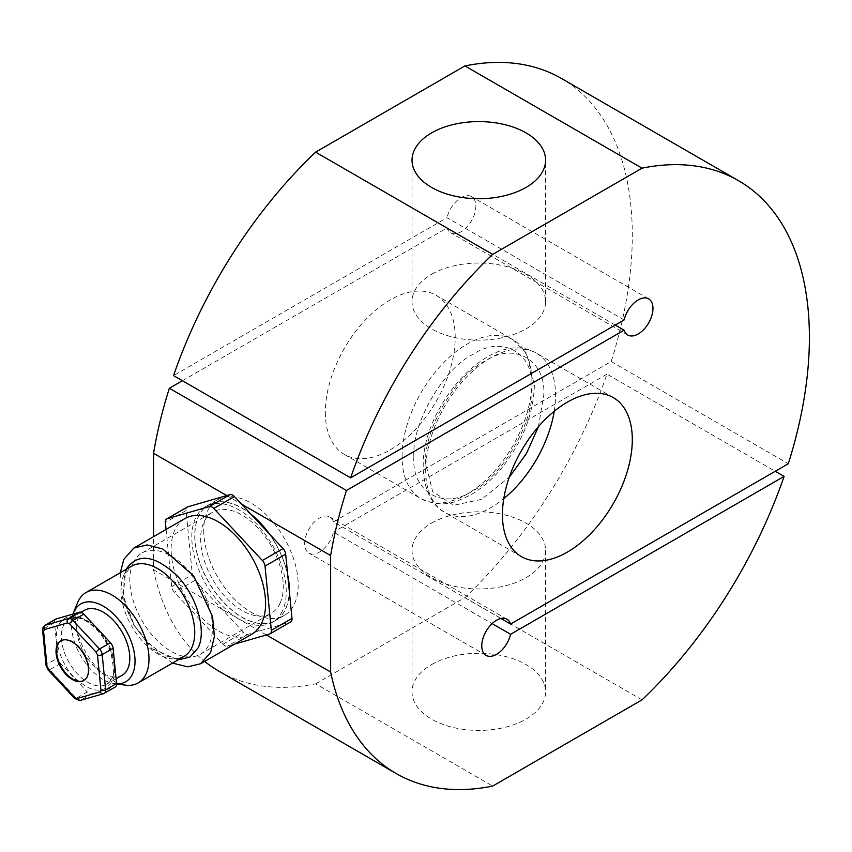 <?xml version="1.0" encoding="UTF-8"?>
<svg xmlns="http://www.w3.org/2000/svg" width="852" height="852" viewBox="0 0 852 852"><rect width="100%" height="100%" fill="white"/><g stroke="black" fill="none" stroke-linecap="round" stroke-linejoin="round"><path stroke-width="0.64" stroke-dasharray="4.26 3.19" d="M538.421 426.714L543.757 395.328C546.292 359.981 514.054 341.375 484.724 361.248C455.383 375.242 423.146 431.091 425.691 463.488L432.656 491.593L453.701 505.311L481.369 499.4L509.24 477.258M413.88 456.672C411.335 424.275 443.583 368.426 472.913 354.421C502.243 334.559 534.492 353.165 531.946 388.512C534.492 420.909 502.243 476.758 472.913 490.752C443.583 510.625 411.335 492.019 413.88 456.672M500.955 618.499L333.505 521.829L611.182 361.514A342.291 197.621 120 0 0 632.301 235.141A342.291 197.621 120 0 0 561.415 78.448M611.182 361.514L788.281 463.754M333.505 521.829A20.874 12.045 120 0 0 329.862 516.994A20.874 12.045 120 0 0 313.781 522.585A20.874 12.045 120 0 0 304.675 543.587A20.874 12.045 120 0 0 308.988 553.14A20.874 12.045 120 0 0 333.505 532.053L492.094 623.611M431.591 274.333A66.786 38.564 180 0 1 504.373 265.973A66.786 38.564 180 0 1 545.599 301.597A66.786 38.564 180 0 1 526.046 328.861A66.786 38.564 180 0 1 453.253 337.222A66.786 38.564 180 0 1 412.027 301.597A66.786 38.564 180 0 1 431.591 274.333M250.978 514.235A66.786 38.564 -120 0 0 208.697 504.831A66.786 38.564 -120 0 0 194.874 535.407A66.786 38.564 -120 0 0 224.023 602.62A66.786 38.564 -120 0 0 275.494 620.512A66.786 38.564 -120 0 0 289.307 591.096M203.724 530.295A66.786 38.564 -120 0 0 232.873 597.508A66.786 38.564 -120 0 0 284.344 615.4A66.786 38.564 -120 0 0 298.179 584.823A66.786 38.564 -120 0 0 269.019 517.611A66.786 38.564 -120 0 0 217.558 499.719A66.786 38.564 -120 0 0 203.724 530.295M431.591 664.581A66.786 38.564 180 0 1 504.373 656.221A66.786 38.564 180 0 1 545.599 691.845A66.786 38.564 180 0 1 526.046 719.109A66.786 38.564 180 0 1 453.253 727.47A66.786 38.564 180 0 1 412.027 691.845A66.786 38.564 180 0 1 431.591 664.581M431.591 523.139A66.786 38.564 180 0 1 504.373 514.778A66.786 38.564 180 0 1 545.599 550.403A66.786 38.564 180 0 1 526.046 577.667A66.786 38.564 180 0 1 453.253 586.027A66.786 38.564 180 0 1 412.027 550.403A66.786 38.564 180 0 1 431.591 523.139M325.336 412.368A91.835 53.016 120 0 0 344.346 454.404A91.835 53.016 120 0 0 415.116 429.802A91.835 53.016 120 0 0 455.202 337.381A91.835 53.016 120 0 0 436.181 295.346A91.835 53.016 120 0 0 365.412 319.947A91.835 53.016 120 0 0 325.336 412.368M624.122 319.947L447.023 217.707L173.531 375.604M615.272 325.059L447.023 227.931A20.874 12.045 120 0 0 450.676 232.766A20.874 12.045 120 0 0 471.539 220.711A20.874 12.045 120 0 0 471.539 196.61A20.874 12.045 120 0 0 447.023 217.707M182.392 380.716L447.023 227.931M226.749 495.566L241.499 504.086M287.72 574.951A66.786 38.564 -120 0 0 269.488 534.055M266.399 634.942L153.541 569.786L153.541 536.675M153.541 569.786A342.291 197.621 120 0 0 204.661 661.408M219.124 671.312A342.291 197.621 120 0 0 315.591 683.837L492.69 786.077M642.035 699.854L464.936 597.614L315.591 683.837M464.936 597.614A342.291 197.621 120 0 0 606.997 374.145L775.245 471.284M606.997 374.145L333.505 532.053M178.047 659.895L154.926 649.81L134.275 625.581L123.189 595.591L125.872 569.519M58.937 624.58C52.206 635.443 60.354 663.964 74.167 677.212C90.94 692.889 103.603 694.337 112.134 681.547C118.854 670.673 110.707 642.163 96.904 628.914C80.131 613.227 67.468 611.779 58.937 624.58M279.967 603.429A58.437 33.739 -120 0 0 265.121 536.579A58.437 33.739 -120 0 0 212.755 512.127A58.437 33.739 -120 0 0 203.969 522.052A58.437 33.739 -120 0 0 218.826 588.902A58.437 33.739 -120 0 0 271.192 613.355A58.437 33.739 -120 0 0 279.967 603.429M133.136 562.948A58.437 33.739 60 0 1 141.911 553.033A58.437 33.739 60 0 1 194.277 577.486A58.437 33.739 60 0 1 209.134 644.336A58.437 33.739 60 0 1 200.348 654.251A58.437 33.739 60 0 1 147.982 629.798A58.437 33.739 60 0 1 133.136 562.948M289.201 589.946A66.786 38.564 60 0 1 285.399 609.244A66.786 38.564 60 0 1 275.366 620.586A66.786 38.564 60 0 1 215.513 592.641A66.786 38.564 60 0 1 198.548 516.237A66.786 38.564 60 0 1 208.58 504.906A66.786 38.564 60 0 1 251.628 514.938M282.449 610.948A66.786 38.564 60 0 1 272.416 622.29A66.786 38.564 60 0 1 212.563 594.345A66.786 38.564 60 0 1 195.598 517.941A66.786 38.564 60 0 1 205.63 506.61A66.786 38.564 60 0 1 265.473 534.545A66.786 38.564 60 0 1 282.449 610.948M172.498 663.101L151.624 648.34L133.892 625.176L122.667 598.189L120.324 572.725M251.755 634.218A66.786 38.564 60 0 1 191.902 606.273A66.786 38.564 60 0 1 174.937 529.869A66.786 38.564 60 0 1 184.969 518.538M125.265 685.125A52.174 30.129 60 0 1 86.009 652.781A52.174 30.129 60 0 1 77.628 602.62M116.596 683.847A44.943 25.954 60 0 1 114.583 683.666A44.943 25.954 60 0 1 81.355 656.817A44.943 25.954 60 0 1 73.006 614.079M122.028 675.37A37.573 21.694 60 0 1 88.363 659.65A37.573 21.694 60 0 1 78.821 616.678A37.573 21.694 60 0 1 84.465 610.298M84.018 680.428A22.961 13.259 -120 0 0 84.327 680.269A22.961 13.259 -120 0 0 87.767 676.371A22.961 13.259 -120 0 0 81.941 650.108A22.961 13.259 -120 0 0 61.365 640.502A22.961 13.259 -120 0 0 61.067 640.683M268.71 533.235A66.786 38.564 60 0 1 287.87 576.367M187.312 507.004A6.262 3.61 -120 0 0 186.045 510.497L192.35 574.706A6.262 3.61 -120 0 0 195.012 580.329L243.587 632.344A6.262 3.61 -120 0 0 247.985 634.271L290.255 622.088L269.594 634.016M166.076 529.443L171.689 586.634A6.262 3.61 -120 0 0 174.351 592.257L222.926 644.272A6.262 3.61 -120 0 0 227.324 646.199L234.641 644.091M91.654 693.89L114.828 687.213L103.912 693.517L80.727 700.195A6.262 3.61 60 0 1 76.329 698.267L87.255 691.962A6.262 3.61 -120 0 0 91.654 693.89L80.727 700.195A3.344 2.694 73.9 0 1 80.237 700.408M55.763 619.106A6.262 3.61 -120 0 0 54.496 622.61L57.957 657.819A6.262 3.61 -120 0 0 60.62 663.442L87.255 691.962M554.215 411.292A91.835 53.016 120 0 0 555.557 395.328A91.835 53.016 120 0 0 536.536 353.282A91.835 53.016 120 0 0 465.778 377.894A91.835 53.016 120 0 0 425.691 470.304A91.835 53.016 120 0 0 444.712 512.35A91.835 53.016 120 0 0 503.777 498.654M402.069 456.672A91.835 53.016 -60 0 1 442.156 364.251A91.835 53.016 -60 0 1 512.925 339.65A91.835 53.016 -60 0 1 531.946 381.696A91.835 53.016 -60 0 1 491.86 474.106A91.835 53.016 -60 0 1 421.09 498.718A91.835 53.016 -60 0 1 402.069 456.672M123.923 574.972A52.174 30.129 -120 0 0 137.183 634.665A52.174 30.129 -120 0 0 183.936 656.498L175.746 658.383L165.277 655.784L146.64 642.014L134.392 625.634L127.8 611.97L123.817 598.093L123.007 583.002L125.521 573.289L131.762 566.122A52.174 30.129 -120 0 0 123.923 574.972M100.855 632.397A37.573 21.694 60 0 1 112.326 677.851A37.573 21.694 60 0 1 106.681 684.231A37.573 21.694 60 0 1 73.016 668.511A37.573 21.694 60 0 1 63.474 625.538A37.573 21.694 60 0 1 69.108 619.159A37.573 21.694 60 0 1 95.712 626.891M42.6 630.267A3.344 1.683 174.4 0 1 43.58 628.914A6.262 3.61 60 0 1 43.899 626.476A6.262 3.61 60 0 1 44.847 625.411M247.985 634.271L227.324 646.199M222.926 644.272L243.587 632.344M195.012 580.329L174.351 592.257M171.689 586.634L192.35 574.706M186.045 510.497L165.384 522.425M60.62 663.442L49.693 669.747L76.329 698.267A3.344 1.012 -43 0 1 74.816 698.576M54.496 622.61L43.58 628.914L47.041 664.123L57.957 657.819M48.181 670.055A3.344 1.012 137 0 0 49.693 669.747A6.262 3.61 60 0 1 47.041 664.123A3.344 1.683 -5.6 0 0 46.061 665.476M521.445 556.654L444.712 512.35C434.776 507.291 423.625 493.17 423.242 466.896C421.42 405.701 492.179 326.231 536.536 353.282L613.28 397.596M344.346 454.404L421.09 498.718C443.785 508.676 454.861 502.222 470.016 495.246C480.56 489.314 490.432 481.06 499.634 470.474C521.807 443.796 533.395 415.339 534.396 385.104L526.589 353.271L512.925 339.65L436.181 295.346M506.961 619.234L329.862 516.994M545.599 301.597L545.599 160.155M284.344 615.4L275.494 620.512M545.599 550.403L545.599 691.845M648.638 298.86L471.539 196.61M627.764 335.006L450.676 232.766M486.087 655.39L308.988 553.14M412.027 301.597L412.027 160.155M217.558 499.719L208.697 504.831M412.027 550.403L412.027 691.845M81.036 612.279L69.108 619.159L77.074 617.838C79.3 618.105 85.892 618.893 96.915 629.926C103.486 637.115 108.257 645.347 111.218 654.634C114.03 668.383 114.115 676.424 111.474 678.756L106.681 684.231L116.106 678.788M141.911 553.033L212.755 512.127M275.366 620.586L272.416 622.29M114.583 683.666L116.596 683.943M60.769 640.842L61.365 640.502M200.348 654.251L271.192 613.355M208.58 504.906L205.63 506.61M83.73 680.61L84.327 680.269"/><path stroke-width="1.28" d="M502.435 514.619A91.835 53.016 120 0 0 521.445 556.654A91.835 53.016 120 0 0 592.215 532.053A91.835 53.016 120 0 0 632.301 439.632A91.835 53.016 120 0 0 613.28 397.596A91.835 53.016 120 0 0 542.511 422.198A91.835 53.016 120 0 0 502.435 514.619M510.604 624.069A20.874 12.045 120 0 0 506.961 619.234A20.874 12.045 120 0 0 490.88 624.825A20.874 12.045 120 0 0 481.763 645.837A20.874 12.045 120 0 0 486.087 655.39A20.874 12.045 120 0 0 510.604 634.293L784.096 476.396A342.291 197.621 -60 0 1 642.035 699.854L492.69 786.077A342.291 197.621 -60 0 1 396.223 773.552A342.291 197.621 -60 0 1 330.64 672.026L330.64 555.557A342.291 197.621 -60 0 1 346.455 490.486L624.122 330.171A20.874 12.045 120 0 0 627.764 335.006A20.874 12.045 120 0 0 648.638 322.961A20.874 12.045 120 0 0 648.638 298.86A20.874 12.045 120 0 0 624.122 319.947L350.63 477.855A342.291 197.621 -60 0 1 492.69 254.386L642.035 168.163A342.291 197.621 -60 0 1 738.514 180.688A342.291 197.621 -60 0 1 809.4 337.381A342.291 197.621 -60 0 1 788.281 463.754L510.604 624.069L500.955 618.499M526.046 187.419A66.786 38.564 0 0 0 545.599 160.155A66.786 38.564 0 0 0 504.373 124.53A66.786 38.564 0 0 0 431.591 132.891A66.786 38.564 0 0 0 412.027 160.155A66.786 38.564 0 0 0 453.253 195.779A66.786 38.564 0 0 0 526.046 187.419M289.307 591.096A66.786 38.564 -120 0 0 289.318 589.935A66.786 38.564 -120 0 0 287.72 574.951M738.514 180.688L561.415 78.448A342.291 197.621 120 0 0 464.936 65.923L642.035 168.163M492.69 254.386L315.591 152.146L464.936 65.923M315.591 152.146A342.291 197.621 120 0 0 173.531 375.604L350.63 477.855M624.122 330.171L615.272 325.059M346.455 490.486L169.356 388.246L182.392 380.716M169.356 388.246A342.291 197.621 120 0 0 153.541 453.307L226.749 495.566M241.499 504.086L330.64 555.557M269.488 534.055A66.786 38.564 -120 0 0 250.978 514.235M330.64 672.026L266.399 634.942M153.541 536.675L153.541 453.307M204.661 661.408A342.291 197.621 120 0 0 219.124 671.312L396.223 773.552M775.245 471.284L784.096 476.396M492.094 623.611L510.604 634.293M509.24 477.258L526.461 453.509L538.421 426.714M125.574 570.116C137.14 552.575 154.393 554.535 177.333 575.973C196.929 596.496 206.759 630.523 198.165 647.85L189.9 657.094L178.047 659.895M234.641 644.091L269.594 634.016A6.262 3.61 -120 0 0 270.063 633.813A6.262 3.61 -120 0 0 271.011 632.759A6.262 3.61 -120 0 0 271.33 630.32L265.025 566.111A6.262 3.61 -120 0 0 262.363 560.488L213.788 508.474A6.262 3.61 -120 0 0 209.4 506.546L167.13 518.73A6.262 3.61 -120 0 0 166.651 518.932A6.262 3.61 -120 0 0 165.384 522.425L166.076 529.443M290.255 622.088A6.262 3.61 -120 0 0 290.724 621.885A6.262 3.61 -120 0 0 291.672 620.82A6.262 3.61 -120 0 0 291.991 618.392L285.686 554.183A6.262 3.61 -120 0 0 283.034 548.56L234.449 496.546A6.262 3.61 -120 0 0 230.061 494.618L187.791 506.802A6.262 3.61 -120 0 0 187.312 507.004L166.651 518.932M120.324 572.725L123.806 559.391L133.87 548.038L147.098 544.939L162.764 548.986L193.692 575.973L212.542 616.624L214.406 636.274L210.657 652.398L200.657 663.719L187.706 666.85L172.498 663.101M133.87 548.038L184.969 518.538A66.786 38.564 60 0 1 244.812 546.483A66.786 38.564 60 0 1 261.788 622.876A66.786 38.564 60 0 1 251.755 634.218L200.657 663.719M73.006 614.079A44.943 25.954 60 0 1 73.549 612.599L77.628 602.62A52.174 30.129 60 0 1 78.171 601.395A52.174 30.129 60 0 1 86.009 592.534A52.174 30.129 60 0 1 132.774 614.367A52.174 30.129 60 0 1 146.022 674.049A52.174 30.129 60 0 1 138.184 682.91A52.174 30.129 60 0 1 125.265 685.125L116.596 683.943M73.549 612.599A44.943 25.954 60 0 1 74.017 611.534A44.943 25.954 60 0 1 115.734 616.305A44.943 25.954 60 0 1 132.475 674.134A44.943 25.954 60 0 1 116.596 683.847M81.036 612.279L84.465 610.298A37.573 21.694 60 0 1 118.13 626.018A37.573 21.694 60 0 1 127.672 668.99A37.573 21.694 60 0 1 122.028 675.37L116.106 678.788M114.828 687.213A6.262 3.61 -120 0 0 115.308 687.01A6.262 3.61 -120 0 0 116.245 685.945A6.262 3.61 -120 0 0 116.564 683.517L113.114 648.308A6.262 3.61 -120 0 0 110.451 642.685L83.816 614.154A6.262 3.61 -120 0 0 79.417 612.226L56.243 618.903A6.262 3.61 -120 0 0 55.763 619.106L44.847 625.411A6.262 3.61 60 0 1 45.316 625.208L56.243 618.903M61.067 640.683A22.961 13.259 -120 0 0 57.915 644.4A22.961 13.259 -120 0 0 63.581 670.428A22.961 13.259 -120 0 0 84.018 680.428M57.329 644.74A22.961 13.259 60 0 1 60.769 640.842A22.961 13.259 60 0 1 81.345 650.449A22.961 13.259 60 0 1 87.181 676.712A22.961 13.259 60 0 1 83.73 680.61A22.961 13.259 60 0 1 63.154 671.003A22.961 13.259 60 0 1 57.329 644.74M251.628 514.938A66.786 38.564 60 0 1 268.71 533.235M287.87 576.367A66.786 38.564 60 0 1 289.201 589.946M503.777 498.654A91.835 53.016 120 0 0 554.215 411.292M138.184 682.91L183.936 656.498A52.174 30.129 -120 0 0 191.775 647.637A52.174 30.129 -120 0 0 178.515 587.955A52.174 30.129 -120 0 0 131.762 566.122L86.009 592.534M79.417 612.226L68.501 618.531L45.316 625.208A3.344 2.694 73.9 0 0 44.379 629.575L43.558 631.3A3.344 1.683 174.4 0 1 42.6 630.267L43.058 627.381L44.847 625.411M291.991 618.392L271.33 630.32M116.564 683.517L105.648 689.822A6.262 3.61 60 0 1 105.329 692.25A6.262 3.61 60 0 1 104.381 693.315A6.262 3.61 60 0 1 103.912 693.517A3.344 2.694 -106.1 0 1 103.422 693.72A3.344 2.694 -106.1 0 1 100.131 691.877L76.946 698.565A3.344 2.694 73.9 0 0 80.237 700.408L74.816 698.576A3.344 1.012 -43 0 1 74.901 697.66L48.255 669.139A3.344 1.012 137 0 0 48.181 670.055L46.061 665.476A3.344 1.683 -5.6 0 0 47.02 666.509L43.558 631.3M265.025 566.111L285.686 554.183M167.13 518.73L187.791 506.802M230.061 494.618L209.4 506.546M213.788 508.474L234.449 496.546M283.034 548.56L262.363 560.488M95.712 626.891A37.573 21.694 60 0 1 100.855 632.397M110.451 642.685L99.535 648.99A6.262 3.61 60 0 1 102.187 654.613A3.344 1.683 174.4 0 1 97.479 654.943L100.941 690.152A3.344 1.683 -5.6 0 0 105.648 689.822L102.187 654.613L113.114 648.308M44.379 629.575L67.553 622.897A3.344 2.694 -106.1 0 1 68.501 618.531A6.262 3.61 60 0 1 72.899 620.458A3.344 1.012 137 0 0 69.608 623.792L96.244 652.323A3.344 1.012 -43 0 1 99.535 648.99L72.899 620.458L83.816 614.154M96.244 652.323L97.479 654.943M47.02 666.509L48.255 669.139M74.901 697.66L76.946 698.565M100.131 691.877L100.941 690.152M69.608 623.792L67.553 622.897M270.063 633.813L290.724 621.885M80.237 700.408L103.422 693.72L115.308 687.01M74.816 698.576L48.181 670.055M46.061 665.476L42.6 630.267"/></g></svg>
